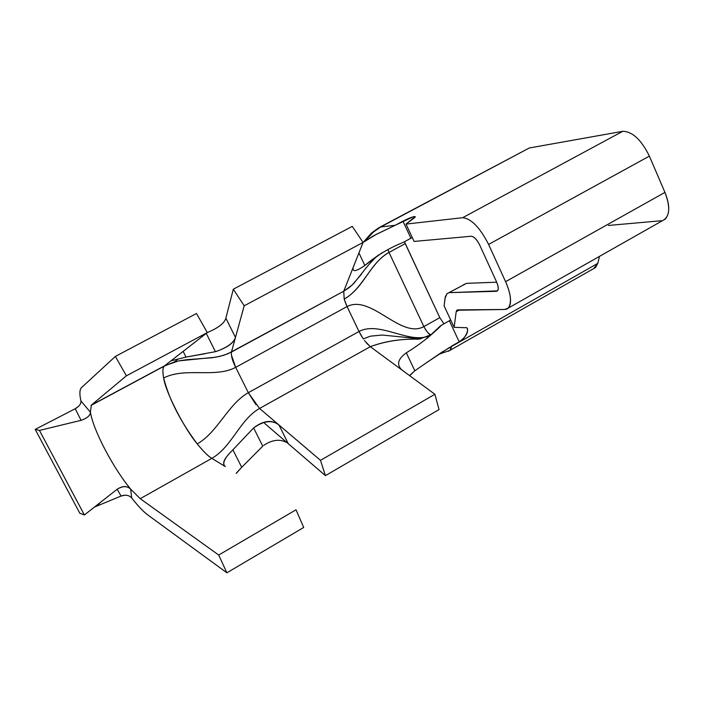 <?xml version="1.0" encoding="UTF-8"?>
<svg xmlns="http://www.w3.org/2000/svg" width="704" height="704" viewBox="0 0 704 704"><rect width="100%" height="100%" fill="white"/><g stroke="black" fill="none" stroke-linecap="round" stroke-linejoin="round"><path stroke-width="1.06" d="M526.372 149.53L529.294 147.981L622.75 131.314C632.412 131.498 641.291 139.762 649.387 156.112L664.937 192.403C670.534 207.117 669.882 216.445 662.966 220.396L665.324 219.058C669.997 213.47 669.865 204.591 664.937 192.403L649.387 156.112C641.291 139.762 632.412 131.498 622.75 131.314L462.66 217.703C471.319 218.636 479.97 227.542 488.602 244.42L649.387 156.112L488.602 244.42L505.586 281.679L664.937 192.403L505.586 281.67C511.034 294.166 511.887 302.984 508.165 308.141L504.671 309.478L456.826 310.244L456.192 311.705L459.474 309.866L456.192 311.705L454.115 327.342L465.159 327.703C470.994 326.33 465.362 339.495 459.184 341.81L451.625 346.104L459.184 341.81C465.564 337.172 468.301 332.886 467.386 328.962M661.258 220.739L608.397 225.456L661.258 220.739M599.482 256.379L597.81 263.358L593.736 268.558L595.496 267.555L597.81 263.358L451.572 346.474L597.81 263.358L599.482 256.379M405.24 243.663L439.815 317.654L443.96 323.796L439.815 317.654L404.439 241.736L405.24 243.663L389.004 252.41L405.24 243.663M463.232 284.891L466.506 283.351L496.681 282.19L466.506 283.351L446.952 293.753L445.298 296.85L444.11 305.87L454.115 327.342L456.192 311.705L457.802 309.874L504.671 309.478C508.279 309.329 510.233 306.618 510.532 301.347C510.638 295.865 508.992 289.309 505.586 281.679L488.602 244.42C479.97 227.542 471.319 218.636 462.66 217.703L622.75 131.314L529.294 147.981L380.125 227.058M380.019 227.093L529.294 147.981L380.741 226.943L395.146 225.315L412.958 216.902C415.545 216.225 415.958 216.586 414.207 217.976L406.006 224.092L462.66 217.703L406.006 224.092L415.21 216.63C413.468 216.427 409.376 217.932 402.943 221.162L410.907 238.251L412.271 237.547L410.907 238.251L402.943 221.162L395.146 225.315L380.741 226.943L378.479 228.026M451.29 347.873L449.865 350.425L448.325 351.287L449.865 350.425L451.572 346.474L448.439 348.066M364.883 241.182L373.428 232.065L380.758 226.934M414.084 241.437L406.006 224.092L414.084 241.437L471.152 236.245C474.038 236.606 476.898 239.571 479.741 245.133L496.61 282.022C498.837 287.549 498.758 290.646 496.355 291.306L449.794 292.635L497.473 290.875C498.784 289.458 498.494 286.51 496.61 282.022L479.741 245.133C476.898 239.492 474.038 236.526 471.152 236.245L414.084 241.437M380.741 226.943L373.402 232.074L364.866 241.199M363.062 242.422L374.035 235.497L395.146 225.315L376.49 234.247L363.07 242.431L352.994 267.916M403.154 242.431L410.907 238.251L403.154 242.431C389.268 247.94 376.508 255.614 364.857 265.443L358.917 252.921L364.857 265.443C356.189 271.533 352.282 272.219 353.144 267.502L343.737 291.227L349.017 287.742L353.742 283.474L364.338 270.169M465.159 327.703L454.115 327.342L444.11 305.87L445.042 298.25M441.769 325.028L449.372 320.76L459.184 341.81L449.372 320.76L441.769 325.028C430.989 335.711 419.17 344.986 406.314 352.836L414.823 370.779L441.628 352.352L451.572 346.474M497.763 290.523L496.355 291.306L497.763 290.523M445.042 298.258L446.996 293.718L466.506 283.351L448.633 292.802M449.372 320.76L450.666 319.942M233.306 289.194L352.273 226.389L363.079 242.44L352.273 226.389L233.306 289.194L244.2 305.8L363.079 242.44L244.2 305.8L233.306 289.194L225.87 318.173L233.306 289.194M381.99 252.789L364.857 265.443M418.22 339.178C400.576 338.791 384.604 341.29 370.295 346.694L401.931 369.996C396.352 364.725 397.813 359.005 406.314 352.836L414.823 370.779L409.702 375.716M427.161 338.342L440.59 325.75M409.552 375.61L414.823 370.779M448.175 348.313L426.906 362.402M268.039 421.441L267.485 421.758L268.039 421.441M387.895 249.612L389.004 252.41L387.895 249.612M366.344 342.91L370.295 346.694L259.547 408.461C239.835 419.575 231.942 446.873 211.851 458.357L140.228 498.678L218.715 555.034L296.023 509.793L303.688 527.463L226.873 572.81L218.715 555.034L140.228 498.678L130.61 489.104C127.16 485.839 122.698 485.874 117.216 489.201L84.383 514.976L39.45 430.426L81.074 420.332C87.243 418.176 90.35 415.457 90.394 412.192L80.916 400.954C79.482 394.381 79.552 390.069 81.118 388.027L81.435 387.684C79.57 389.55 79.394 393.976 80.916 400.954L90.394 412.192L91.362 405.099L126.394 375.822L207.284 332.587L164.692 365.737L178.64 360.897L216.031 357.148L223.925 355.238L231.422 352.07L235.462 337.454L225.87 318.173L235.462 337.454L244.2 305.8L231.422 352.07L343.728 291.227L363.079 242.44M361.504 274.12L352.185 284.997L343.728 291.227L344.194 299.086C364.637 287.364 368.817 264.044 389.004 252.41L423.87 326.586L439.815 317.654L423.87 326.586C426.263 331.267 428.648 333.995 431.024 334.761C429.563 335.13 427.178 332.402 423.87 326.586L389.004 252.41C370.48 262.495 363.053 288.666 344.194 299.094M420.684 338.853L382.131 335.034L370.33 336.186L363.282 338.914L370.33 336.186L382.131 335.034L420.684 338.853M259.424 408.355L320.496 460.328L434.905 394.284L370.295 346.694L364.399 340.481M401.931 369.996L434.905 394.284L320.496 460.328L278.986 425.005C272.254 419.742 263.798 420.719 253.616 427.918L262.759 446.178L241.718 467.28L262.759 446.178L253.616 427.918L232.901 449.83L253.616 427.918C263.463 420.42 271.92 419.452 278.986 425.005L259.556 408.461L370.295 346.694C385.062 341.255 401.509 338.703 419.61 339.046M288.288 443.714L278.986 425.005L288.288 443.714L325.424 475.631L320.496 460.328L325.424 475.631L439.023 409.587L434.905 394.284L439.023 409.587L325.424 475.631L264.616 423.368M147.981 515.082C143.766 512.063 138.336 506.37 131.701 498.001C138.002 506 143.422 511.694 147.972 515.082L226.873 572.81L147.972 515.082M171.09 360.782L186.023 357.095L183.137 351.375L186.023 357.095L215.415 351.674L206.254 333.379L215.415 351.674C227.058 347.829 233.737 343.086 235.462 337.454M216.251 351.463C226.864 347.609 233.191 343.147 235.233 338.096M225.87 318.173C224.497 323.18 218.293 327.976 207.275 332.561M115.368 356.418L196.504 313.491L115.368 356.418L81.435 387.684L115.368 356.418L126.394 375.822L115.368 356.418M205.198 353.707L186.023 357.095M231.334 354.816L235.673 367.347L347.063 306.574L344.194 299.086L343.728 291.227L227.726 353.839L220.018 356.33L211.957 357.755L186.886 359.682L178.622 360.906L164.692 365.737L207.284 332.587L196.504 313.491L207.284 332.587L126.394 375.822L91.362 405.099L164.692 365.737L91.362 405.099L90.394 412.192L91.599 417.718M344.863 301.259L345.286 302.421M345.805 303.75L347.063 306.574C370.99 294.105 400.902 339.249 423.87 326.586C400.902 339.249 370.99 294.105 347.063 306.574L359.031 331.549M363.29 338.923L359.014 331.505C379.298 320.61 409.103 344.467 429.449 335.782C409.103 344.476 379.298 320.602 359.014 331.505L248.327 392.691L255.992 404.747M360.14 333.714L361.926 336.829M225.271 466.558L211.851 458.357C207.926 455.99 203.06 451.158 197.243 443.89C180.286 421.221 169.092 399.274 163.654 378.039C184.677 366.898 215.116 378.409 235.673 367.347L248.327 392.691C227.982 404.105 217.738 432.335 197.243 443.89C203.614 451.695 208.481 456.518 211.86 458.357L225.271 466.558C222.455 464.138 223.362 460.328 227.99 455.154M236.21 473.246L241.718 467.28L232.901 449.83L241.718 467.28L236.333 473.326M80.916 400.954C81.233 403.7 79.332 406.296 75.231 408.742L81.074 420.332L75.231 408.742L35.2 429.378L39.45 430.426L35.2 429.378L79.772 513.172L84.383 514.976L79.772 513.172L35.2 429.378L75.231 408.742L78.61 406.296M125.286 495.185L121.044 496.047L94.433 507.091L121.044 496.047C125.523 494.49 129.078 495.141 131.71 498.01L130.618 489.104M125.814 482.997L130.61 489.104L131.71 498.01M164.217 366.194C162.686 367.567 162.492 371.518 163.662 378.039C165.308 391.468 184.545 429.079 197.261 443.881C217.738 432.326 227.982 404.105 248.327 392.691L359.014 331.505L347.063 306.574L235.673 367.347C232.478 361.064 231.062 355.978 231.422 352.07M130.61 489.104C121.88 478.43 113.335 465.203 104.975 449.434C96.835 433.699 91.969 421.282 90.394 412.192C90.35 415.501 87.234 418.22 81.074 420.332L39.45 430.426L84.383 514.976L117.216 489.201L121.044 496.047L117.216 489.21C122.575 485.742 127.046 485.707 130.61 489.104L140.228 498.678L211.851 458.357C231.942 446.873 239.835 419.575 259.547 408.461L248.327 392.691L235.673 367.347C215.116 378.409 184.668 366.898 163.654 378.039C162.457 371.844 162.668 367.866 164.305 366.098L164.692 365.737M263.718 445.359C271.929 439.947 279.303 438.874 285.859 442.121M232.901 449.83C225.174 457.266 222.376 462.642 224.488 465.951M296.023 509.793L218.715 555.034L226.873 572.81L303.688 527.463L296.023 509.793M508.165 308.141L665.324 219.058M456.826 310.244L457.38 309.936M595.496 267.555L449.865 350.425L438.689 354.341M378.717 227.806L371.483 233.042L363.387 242.202M467.482 329.234L467.227 328.689M378.391 255.05C372.583 259.644 363.66 270.82 363.933 270.697L364.206 270.336M431.103 334.708L419.593 339.046M91.045 405.425L164.305 366.098L174.583 361.856L178.13 359.049M97.196 505.938L100.197 502.568"/></g></svg>
